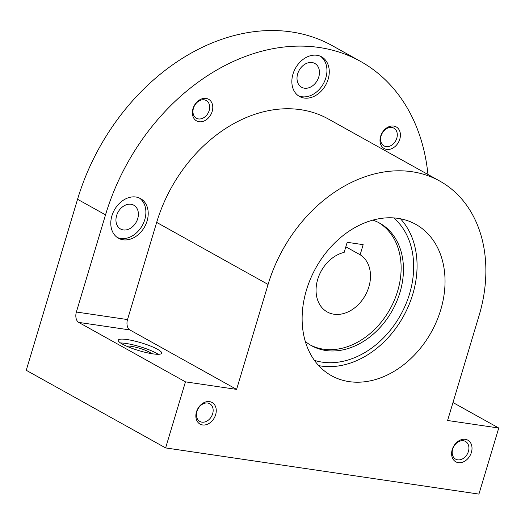 <?xml version="1.0" encoding="UTF-8"?>
<svg xmlns="http://www.w3.org/2000/svg" width="525" height="525" viewBox="0 0 525 525"><rect width="100%" height="100%" fill="white"/><g stroke="black" fill="none" stroke-linecap="round" stroke-linejoin="round"><path stroke-width="0.79" d="M427.947 174.477A202.105 154.14 119.1 0 0 360.511 61.386L332.542 45.806A202.105 154.14 -60.9 0 0 77.556 199.283L26.25 370.296L165.624 447.917L478.925 494.097L498.75 428.026L447.595 420.486L479.082 315.551A136.113 103.806 119.1 0 0 439.806 181.086A136.113 103.806 119.1 0 0 268.078 284.445L236.598 389.386L129.852 329.936A8.249 5.125 98.4 0 1 127.522 319.567L156.673 222.403L268.078 284.445M439.806 181.086L328.401 119.037A136.113 103.806 119.1 0 0 156.673 222.403M440.718 309.894A86.618 66.058 119.1 0 0 415.728 224.326A86.618 66.058 119.1 0 0 315.866 267.855A86.618 66.058 119.1 0 0 331.439 375.67A86.618 66.058 119.1 0 0 440.718 309.894M452.222 449.577A12.377 9.437 -60.9 0 1 469.639 441.604A12.377 9.437 -60.9 0 1 463.582 461.797A12.377 9.437 -60.9 0 1 452.222 449.577M196.468 411.876A12.377 9.437 -60.9 0 1 213.885 403.902A12.377 9.437 -60.9 0 1 207.821 424.095A12.377 9.437 -60.9 0 1 196.468 411.876M165.624 447.917L185.45 381.846L236.598 389.386M292.983 74.071A22.687 17.299 -60.9 0 1 321.602 56.844A22.687 17.299 -60.9 0 1 325.677 85.076A22.687 17.299 -60.9 0 1 299.526 96.482A22.687 17.299 -60.9 0 1 292.983 74.071M111.917 215.808A22.687 17.299 -60.9 0 1 140.536 198.575A22.687 17.299 -60.9 0 1 144.618 226.813A22.687 17.299 -60.9 0 1 118.46 238.219A22.687 17.299 -60.9 0 1 111.917 215.808M399.801 139.145A12.377 9.437 119.1 0 0 388.441 126.925A12.377 9.437 119.1 0 0 382.384 147.125A12.377 9.437 119.1 0 0 399.801 139.145M212.166 111.49A12.377 9.437 119.1 0 0 200.812 99.271A12.377 9.437 119.1 0 0 194.749 119.464A12.377 9.437 119.1 0 0 212.166 111.49M360.511 61.386A202.105 154.14 119.1 0 0 105.525 214.863L76.374 312.027L127.522 319.567M185.45 381.846L78.704 322.396A8.249 5.125 98.4 0 1 76.374 312.027M498.75 428.026L452.983 402.537M152.788 353.837A22.687 4.069 -163.3 0 1 129.59 347.419A22.687 4.069 -163.3 0 1 118.243 340.18A22.687 4.069 -163.3 0 1 141.14 342.799A22.687 4.069 -163.3 0 1 161.7 353.22A22.687 4.069 -163.3 0 1 152.788 353.837M209.173 110.532A10.139 7.731 119.1 0 0 206.246 100.511A10.139 7.731 119.1 0 0 194.558 105.61A10.139 7.731 119.1 0 0 196.383 118.23A10.139 7.731 119.1 0 0 209.173 110.532M396.802 138.187A10.139 7.731 119.1 0 0 393.881 128.172A10.139 7.731 119.1 0 0 382.187 133.265A10.139 7.731 119.1 0 0 384.011 145.891A10.139 7.731 119.1 0 0 396.802 138.187M139.342 197.991A22.687 17.299 -60.9 0 1 142.288 225.514A22.687 17.299 -60.9 0 1 117.331 237.51M116.622 215.545A13.611 10.382 -60.9 0 1 133.79 205.209A13.611 10.382 -60.9 0 1 136.237 222.147A13.611 10.382 -60.9 0 1 120.547 228.992A13.611 10.382 -60.9 0 1 116.622 215.545M320.408 56.254A22.687 17.299 -60.9 0 1 323.348 83.783A22.687 17.299 -60.9 0 1 298.397 95.773M297.682 73.808A13.611 10.382 -60.9 0 1 314.856 63.472A13.611 10.382 -60.9 0 1 317.303 80.417A13.611 10.382 -60.9 0 1 301.613 87.255A13.611 10.382 -60.9 0 1 297.682 73.808M120.553 342.989A22.687 4.069 -163.3 0 1 139.972 346.69A22.687 4.069 -163.3 0 1 158.222 354.29M126.558 346.159A13.611 2.441 -163.3 0 1 139.506 348.246A13.611 2.441 -163.3 0 1 151.463 353.627M196.934 411.429A10.139 7.731 -60.9 0 1 209.731 403.732A10.139 7.731 -60.9 0 1 211.549 416.351A10.139 7.731 -60.9 0 1 199.861 421.45A10.139 7.731 -60.9 0 1 196.934 411.429M452.694 449.131A10.139 7.731 -60.9 0 1 465.485 441.433A10.139 7.731 -60.9 0 1 467.309 454.053A10.139 7.731 -60.9 0 1 455.621 459.145A10.139 7.731 -60.9 0 1 452.694 449.131M409.553 293.849A82.491 62.915 119.1 0 0 393.724 217.914A82.491 62.915 119.1 0 1 409.553 293.849A82.491 62.915 119.1 0 1 314.403 360.34A82.491 62.915 119.1 0 0 409.553 293.849M318.708 365.63A86.618 66.058 119.1 0 0 412.748 294.322A86.618 66.058 119.1 0 0 400.483 218.794M345.831 246.802L360.137 254.769A32.996 25.167 119.1 0 1 364.967 295.897A32.996 25.167 119.1 0 1 327.226 311.955A32.996 25.167 119.1 0 1 317.54 279.93A32.996 25.167 119.1 0 1 344.151 252.413L347.183 242.301L363.169 244.657L360.137 254.769M310.341 345.01A70.12 53.478 119.1 0 0 397.628 291.139A70.12 53.478 119.1 0 0 378.551 222.534M305.294 341.434A70.12 53.478 119.1 0 0 311.496 345.68A70.12 53.478 119.1 0 0 399.965 292.432A70.12 53.478 119.1 0 0 379.733 223.164A70.12 53.478 119.1 0 0 372.855 220.126M78.704 322.396L129.852 329.936M77.556 199.283L105.525 214.863"/></g></svg>
